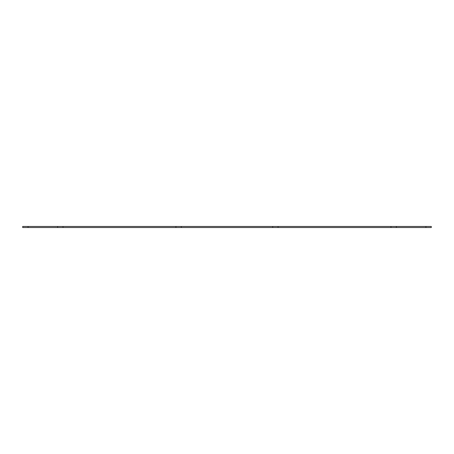 <?xml version="1.0" encoding="UTF-8"?>
<svg xmlns="http://www.w3.org/2000/svg" width="454" height="454" viewBox="0 0 454 454"><rect width="100%" height="100%" fill="white"/><g stroke="black" fill="none" stroke-linecap="round" stroke-linejoin="round"><path stroke-width="0.68" d="M181.299 227.539L278.075 227.539L278.075 226.461L175.925 226.461L175.925 227.539L181.299 227.539L181.299 226.461M175.925 226.461L63.021 226.461L63.021 227.539L175.925 227.539M63.021 226.461L22.7 226.461L22.7 227.539L28.074 227.539L28.074 226.461M63.021 227.539L28.074 227.539M396.353 227.539L431.3 227.539L431.3 226.461L390.979 226.461L390.979 227.539L396.353 227.539L396.353 226.461M278.075 227.539L390.979 227.539M278.075 226.461L390.979 226.461M272.701 227.539L272.701 226.461M57.647 227.539L57.647 226.461M425.926 227.539L425.926 226.461"/></g></svg>
